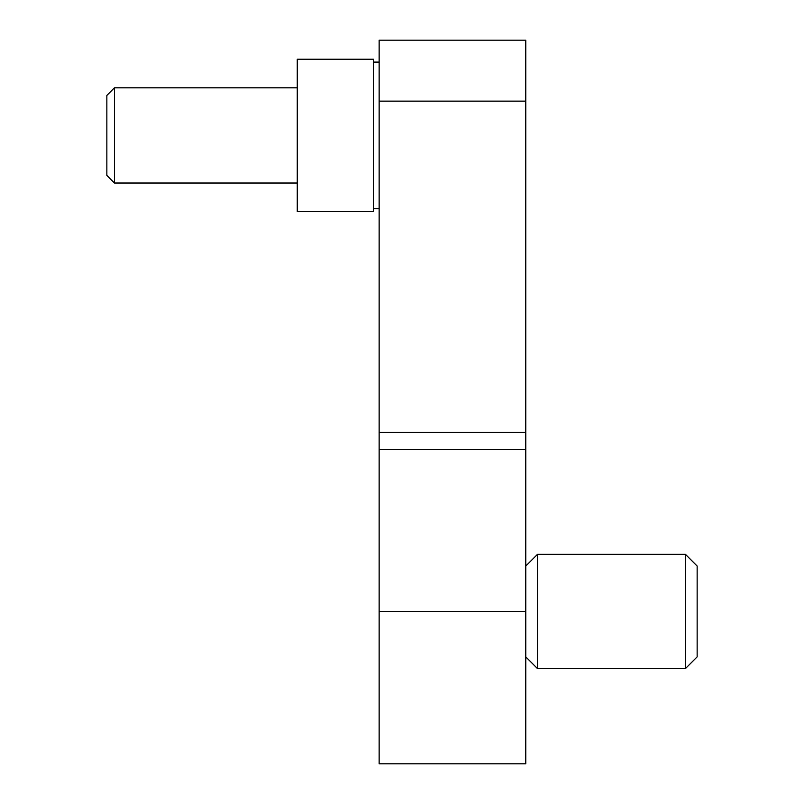 <?xml version="1.0" encoding="UTF-8"?>
<svg xmlns="http://www.w3.org/2000/svg" width="804" height="804" viewBox="0 0 804 804"><rect width="100%" height="100%" fill="white"/><g stroke="black" fill="none" stroke-linecap="round" stroke-linejoin="round"><path stroke-width="1.21" d="M685.44 668.586L697.148 656.878L697.148 566.046L685.44 554.338L685.44 668.586L537.484 668.586L537.484 554.338L525.776 566.046M379.146 763.8L379.146 40.2L525.776 40.2L525.776 763.8L379.146 763.8M379.146 432.472L525.776 432.472M525.776 449.607L379.146 449.607M379.146 101.133L525.776 101.133M373.438 59.245L373.438 211.583L297.269 211.583L297.269 59.245L373.438 59.245M114.459 183.021L114.459 87.807L106.852 95.425L106.852 175.403L114.459 183.021L297.269 183.021M525.776 611.462L379.146 611.462M525.776 656.878L537.484 668.586M685.44 554.338L537.484 554.338M379.146 208.718L373.438 208.718M297.269 87.807L114.459 87.807M379.146 62.099L373.438 62.099"/></g></svg>
